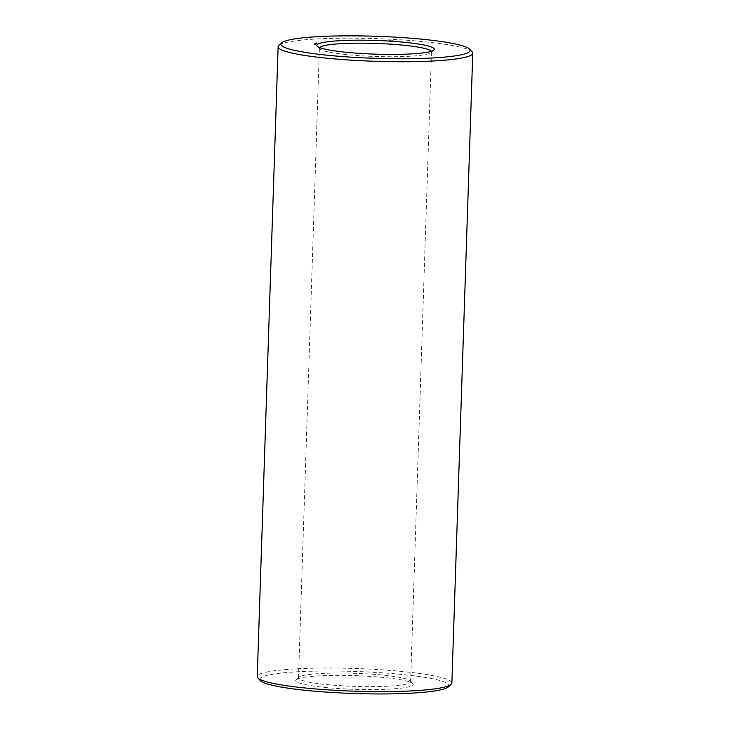 <?xml version="1.0" encoding="UTF-8"?>
<svg xmlns="http://www.w3.org/2000/svg" width="730" height="730" viewBox="0 0 730 730"><rect width="100%" height="100%" fill="white"/><g stroke="black" fill="none" stroke-linecap="round" stroke-linejoin="round"><path stroke-width="0.55" stroke-dasharray="3.65 2.74" d="M297.584 678.909A58.756 6.844 1.9 0 0 296.17 679.73A58.756 6.844 1.9 0 0 354.242 689.312A58.756 6.844 1.9 0 0 412.815 683.599A58.756 6.844 1.9 0 0 358.512 675.77A58.756 6.844 1.9 0 0 297.584 678.909M448.421 686.884A94.699 11.032 1.9 0 0 372.017 672.193A94.699 11.032 1.9 0 0 262.8 676.719A94.699 11.032 1.9 0 0 260.427 680.643M300.258 676.418A56.082 6.534 1.9 0 0 298.908 677.212A56.082 6.534 1.9 0 0 298.497 677.96A56.082 6.534 1.9 0 0 354.333 686.355A56.082 6.534 1.9 0 0 410.607 681.683A56.082 6.534 1.9 0 0 410.251 680.898A56.082 6.534 1.9 0 0 358.412 673.425A56.082 6.534 1.9 0 0 300.258 676.418M451.87 683.052A97.373 11.342 1.9 0 0 366.953 668.963A97.373 11.342 1.9 0 0 260.3 673.909A97.373 11.342 1.9 0 0 257.234 676.591M319.603 47.559A56.082 6.534 1.9 0 0 319.393 48.089A56.082 6.534 1.9 0 0 319.749 48.873A56.082 6.534 1.9 0 0 375.229 56.484A56.082 6.534 1.9 0 0 431.092 52.569A56.082 6.534 1.9 0 0 431.503 51.812A56.082 6.534 1.9 0 0 431.33 51.264M472.137 51.83A97.373 11.342 1.9 0 0 382.155 38.845A97.373 11.342 1.9 0 0 281.196 44.037A97.373 11.342 1.9 0 0 278.842 45.415M392.43 41.345L391.791 41.382L392.393 40.898M389.884 41.181L390.431 41.218L389.948 40.752M389.291 40.734L389.765 41.19L389.273 41.154M388.223 41.081L388.926 41.136L388.196 41.044M388.022 40.643L387.986 41.181M316.574 43.143L316.939 43.608L316.555 43.143M316.099 43.161L316.911 43.636L316.081 43.59M315.898 43.243L316.72 43.727L315.004 44.046L315.816 43.645M315.47 43.864L315.47 43.408M315.378 43.462L315.999 44.001L315.351 43.462M314.785 43.745L314.657 44.238M314.475 43.855L315.114 44.393L314.438 44.265M314.995 44.293L315.022 43.809M314.803 43.873L314.758 44.329M298.908 677.212L296.17 679.73M410.251 680.898L412.815 683.599M410.607 681.683L431.503 51.812M298.497 677.96L319.393 48.089M431.092 52.569L433.83 50.041M319.749 48.873L317.185 46.172"/><path stroke-width="1.09" d="M281.579 42.887L278.842 45.415A97.373 11.342 1.9 0 0 278.13 46.72L257.234 676.591A97.373 11.342 1.9 0 0 257.863 677.942L260.427 680.643A94.699 11.032 1.9 0 0 354.096 693.5A94.699 11.032 1.9 0 0 448.421 686.884L451.158 684.357A97.373 11.342 1.9 0 0 451.87 683.052L472.766 53.181A97.373 11.342 1.9 0 0 472.137 51.83L469.572 49.129A94.699 11.032 1.9 0 0 382.055 36.5A94.699 11.032 1.9 0 0 283.87 41.555A94.699 11.032 1.9 0 0 281.579 42.887A94.699 11.032 1.9 0 0 375.165 58.327A94.699 11.032 1.9 0 0 469.572 49.129M257.863 677.942A97.373 11.342 1.9 0 0 354.178 691.164A97.373 11.342 1.9 0 0 451.158 684.357M431.33 51.264A56.082 6.534 1.9 0 0 380.275 43.599A56.082 6.534 1.9 0 0 321.154 46.547A56.082 6.534 1.9 0 0 319.603 47.559M278.13 46.72A97.373 11.342 1.9 0 0 375.074 61.293A97.373 11.342 1.9 0 0 472.766 53.181M318.663 43.736A58.756 6.844 1.9 0 0 317.185 46.172A58.756 6.844 1.9 0 0 375.311 54.148A58.756 6.844 1.9 0 0 433.83 50.041A58.756 6.844 1.9 0 0 386.425 40.926A58.756 6.844 1.9 0 0 318.663 43.736M392.411 40.889L391.809 40.935L392.411 40.898M389.929 40.743L390.395 40.78L389.929 40.743M316.574 43.07L317.076 43.143L316.574 43.07M316.099 43.143L316.929 43.198L316.099 43.161M315.898 43.225L316.729 43.28L315.898 43.243M315.862 43.371L316.364 43.444L315.862 43.371M315.378 43.444L316.218 43.499L315.378 43.462M315.177 43.535L316.017 43.581L315.177 43.544M315.278 43.599L314.785 43.681L315.269 43.7M315.351 44.238L315.323 43.782M315.022 44.384L314.292 43.891L315.123 43.946M314.949 43.837L314.931 44.302"/></g></svg>
